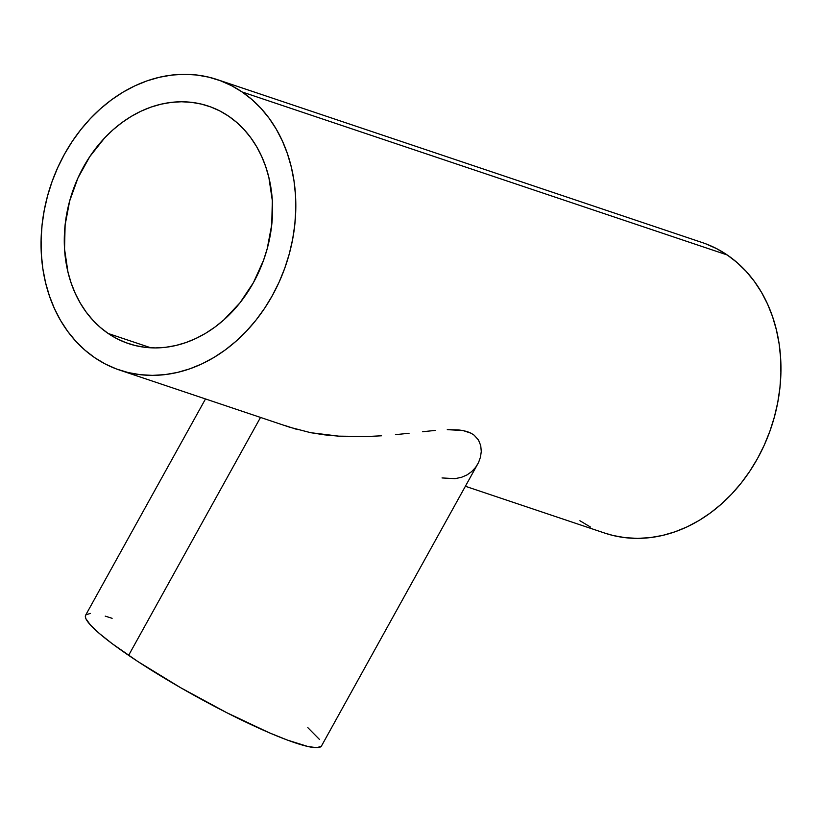 <?xml version="1.0" encoding="UTF-8"?>
<svg xmlns="http://www.w3.org/2000/svg" width="822" height="822" viewBox="0 0 822 822"><rect width="100%" height="100%" fill="white"/><g stroke="black" fill="none" stroke-linecap="round" stroke-linejoin="round"><path stroke-width="1.23" d="M205.5 398.947L85.642 615.175A134.839 17.519 29 0 0 128.622 655.36L260.512 417.432L128.622 655.36A134.839 17.519 29 0 0 250.299 724.223A134.839 17.519 29 0 0 321.515 745.924L478.558 462.488L475.63 467.348L471.756 471.551L467.04 474.911L461.461 477.325L455.008 478.661L442.031 477.942M108.206 333.496L150.837 347.809L108.206 333.496A125.283 101.486 108.6 0 1 77.278 179.484A125.283 101.486 108.6 0 1 208.336 106.089A125.283 101.486 108.6 0 1 228.66 116.2A125.283 101.486 108.6 0 1 259.588 270.202A125.283 101.486 108.6 0 1 128.53 343.606A125.283 101.486 108.6 0 1 108.206 333.496L116.827 338.633L125.941 342.682L135.466 345.6L145.309 347.346L155.368 347.922L165.561 347.305L175.785 345.517L185.926 342.558L195.903 338.469L205.623 333.29L214.974 327.064L223.882 319.85L240.014 302.763L253.402 282.676L263.513 260.369L267.222 248.645L271.753 224.632L272.318 200.619L268.886 177.552L265.712 166.64L261.601 156.293L256.587 146.604L250.731 137.664L244.072 129.568L236.695 122.396L228.66 116.2L220.039 111.052L210.925 107.004L201.4 104.096L191.557 102.339L181.487 101.764L171.305 102.38L161.081 104.178L150.929 107.127L140.952 111.217L131.243 116.405L121.882 122.632L112.974 129.845L104.6 137.973L89.773 156.642L77.967 177.942L69.644 201.041L65.113 225.064L64.548 249.066L67.979 272.144L71.154 283.056L75.264 293.403L80.279 303.092L86.135 312.021L92.794 320.118L100.171 327.3L108.206 333.496M465.437 486.285L604.766 533.098A153.231 124.122 -71.4 0 0 765.056 443.325A153.231 124.122 -71.4 0 0 727.223 254.964L242.089 91.961L727.223 254.964A153.231 124.122 -71.4 0 0 702.368 242.603L217.234 79.59A153.231 124.122 108.6 0 1 242.089 91.961A153.231 124.122 108.6 0 1 279.922 280.323A153.231 124.122 108.6 0 1 119.632 370.095A153.231 124.122 108.6 0 1 94.777 357.724A153.231 124.122 108.6 0 1 56.944 169.363A153.231 124.122 108.6 0 1 217.234 79.59M480.48 457.135L478.558 462.488L480.48 457.135L481.281 451.442L480.48 457.135M480.726 445.606L481.281 451.442L480.726 445.606L478.496 440.027L480.726 445.606M474.15 435.177L478.496 440.027L474.15 435.177L471.088 433.225L474.15 435.177M467.379 431.673L471.088 433.225L463.053 430.564L467.379 431.673M458.224 429.885L463.053 430.564L447.271 429.639L458.224 429.885M435.228 430.42L422.426 431.756L435.228 430.42M409.068 433.256L395.444 434.663L409.068 433.256M381.552 435.794L367.403 436.503L381.552 435.794M353.039 436.667L367.403 436.503L338.756 436.153L353.039 436.667M324.608 434.859L338.756 436.153L310.624 432.68L324.608 434.859M119.632 370.095L289.663 427.224L310.624 432.68M705.533 243.723L716.681 248.676L727.223 254.964L737.057 262.537L746.088 271.322L754.226 281.216L761.388 292.149L767.522 303.996L772.546 316.655L776.43 330.002L779.133 343.904L780.633 358.228L780.9 372.839L779.944 387.583L777.766 402.348L774.396 416.96L769.865 431.293L764.213 445.216L757.494 458.584L749.767 471.263L741.125 483.141L731.631 494.104L721.397 504.05L710.496 512.866L699.06 520.49L687.171 526.83L674.965 531.824L662.563 535.441L650.058 537.629L637.595 538.389L625.285 537.68L613.253 535.543L604.653 533.067M590.453 527.025L579.911 520.737M94.777 357.724L84.943 350.151L75.912 341.377L67.774 331.472L60.612 320.549L54.478 308.692L49.454 296.033L45.57 282.696L42.867 268.794L41.367 254.471L41.1 239.86L42.056 225.105L44.234 210.35L47.604 195.739L52.135 181.395L57.787 167.483L64.506 154.115L72.233 141.425L80.875 129.547L90.369 118.584L100.603 108.648L111.504 99.822L122.94 92.208L134.829 85.868L147.035 80.864L159.437 77.258L171.942 75.059L184.405 74.309L196.715 75.008L208.747 77.155L220.399 80.72L231.547 85.673L242.089 91.961L251.922 99.534L260.954 108.319L269.082 118.214L276.254 129.146L282.378 140.994L287.412 153.652L291.296 167L293.999 180.902L295.499 195.225L295.766 209.826L294.81 224.581L292.632 239.336L289.262 253.957L284.731 268.291L279.079 282.213L272.359 295.581L264.633 308.26L255.991 320.138L246.497 331.102L236.253 341.048L225.362 349.864L213.915 357.478L202.037 363.817L189.831 368.821L177.418 372.438L164.924 374.627L152.46 375.377L140.151 374.678L128.109 372.541L116.467 368.975L105.319 364.023L94.777 357.724M297.204 429.536L284.525 425.385M307.818 727.634L319.532 739.502M321.258 746.294L316.747 747.691L307.89 746.51L287.248 740.026L269.339 732.803L226.728 712.684L180.583 687.675L137.952 661.587L112.224 643.708L99.339 633.464L90.451 625.028L85.909 618.73L85.334 616.459L85.899 614.805L90.399 613.407M105.216 616.13L112.121 618.308"/></g></svg>
